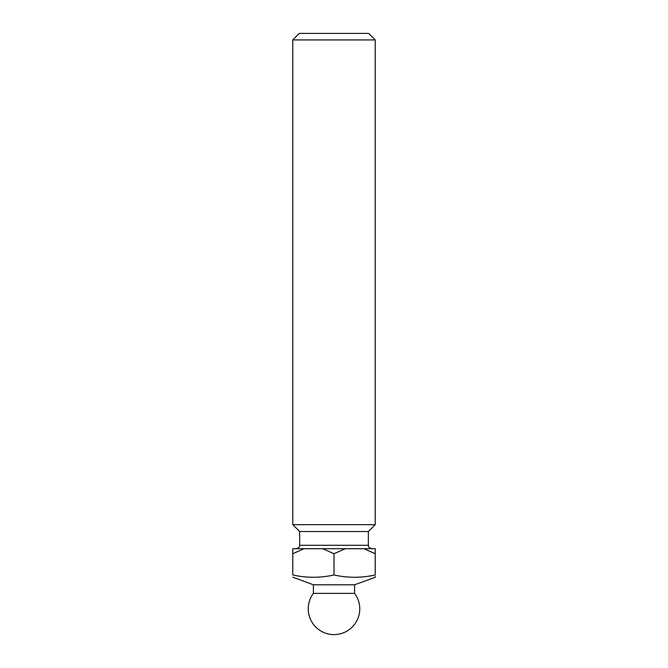 <?xml version="1.0" encoding="UTF-8"?>
<svg xmlns="http://www.w3.org/2000/svg" width="668" height="668" viewBox="0 0 668 668"><rect width="100%" height="100%" fill="white"/><g stroke="black" fill="none" stroke-linecap="round" stroke-linejoin="round"><path stroke-width="1" d="M313.384 593.376L354.616 593.376A25.768 25.768 0 0 1 334 634.6A25.768 25.768 0 0 1 313.384 593.376L313.384 584.784L354.616 584.784L375.224 577.286M375.224 576.409L375.224 577.06M375.224 553.714L375.224 574.964C375.224 578.02 375.224 578.02 375.224 574.964C361.48 578.029 347.744 578.029 334 574.964L334 553.714L345.314 548.712L375.224 548.712L375.224 553.714L363.91 548.712M292.776 39.93L299.306 33.4L368.694 33.4L375.224 39.93L292.776 39.93L292.776 524.664L375.224 524.664L375.224 39.93M368.352 531.536L368.352 545.28L299.648 545.28L299.648 531.536L368.352 531.536L375.224 524.664M334 574.964C320.256 578.029 306.52 578.029 292.776 574.964L292.776 548.712L345.314 548.712M292.776 553.714L304.09 548.712M322.686 548.712L334 553.714M292.776 574.964C292.776 578.02 292.776 578.02 292.776 574.964M313.384 584.784L292.776 577.185M354.616 593.376L354.616 584.784M299.648 545.28C298.988 546.307 300.892 547.092 296.208 548.712M299.648 531.536L292.776 524.664M368.352 545.28C369.012 546.307 367.108 547.092 371.792 548.712"/></g></svg>
